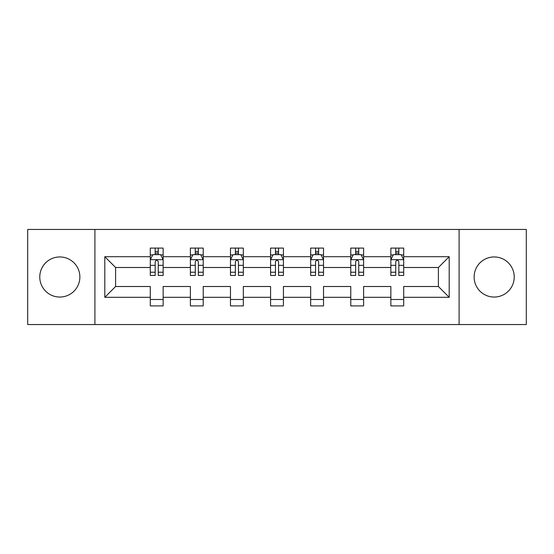 <?xml version="1.0" encoding="UTF-8"?>
<svg xmlns="http://www.w3.org/2000/svg" width="554" height="554" viewBox="0 0 554 554"><rect width="100%" height="100%" fill="white"/><g stroke="black" fill="none" stroke-linecap="round" stroke-linejoin="round"><path stroke-width="0.83" d="M494.175 256.952A20.048 20.048 0 0 0 474.127 277A20.048 20.048 0 0 0 494.175 297.048A20.048 20.048 0 0 0 514.223 277A20.048 20.048 0 0 0 494.175 256.952M59.825 256.952A20.048 20.048 0 0 0 39.777 277A20.048 20.048 0 0 0 59.825 297.048A20.048 20.048 0 0 0 79.873 277A20.048 20.048 0 0 0 59.825 256.952M459.093 229.453L27.7 229.453L27.7 324.547L526.3 324.547L526.3 229.453L459.093 229.453L459.093 324.547M403.707 297.304L403.707 286.508L438.401 286.508L449.197 297.304L403.707 297.304L403.707 305.912L390.854 305.912L390.854 297.304L363.611 297.304L363.611 305.912L350.765 305.912L350.765 297.304L323.522 297.304L323.522 305.912L310.669 305.912L310.669 297.304L283.426 297.304L283.426 305.912L270.574 305.912L270.574 297.304L243.331 297.304L243.331 305.912L230.478 305.912L230.478 297.304L203.235 297.304L203.235 305.912L190.389 305.912L190.389 297.304L163.146 297.304L163.146 305.912L150.293 305.912L150.293 297.304L104.803 297.304L104.803 256.696L150.293 256.696L150.293 248.088L163.146 248.088L163.146 256.696L190.389 256.696L190.389 248.088L203.235 248.088L203.235 256.696L230.478 256.696L230.478 248.088L243.331 248.088L243.331 256.696L270.574 256.696L270.574 248.088L283.426 248.088L283.426 256.696L310.669 256.696L310.669 248.088L323.522 248.088L323.522 256.696L350.765 256.696L350.765 248.088L363.611 248.088L363.611 256.696L390.854 256.696L390.854 248.088L403.707 248.088L403.707 256.696L449.197 256.696L449.197 297.304M94.907 324.547L94.907 229.453M390.854 256.696L390.854 267.492L363.611 267.492L363.611 256.696M363.611 297.304L363.611 286.508L390.854 286.508L390.854 297.304M350.765 256.696L350.765 267.492L323.522 267.492L323.522 256.696M323.522 297.304L323.522 286.508L350.765 286.508L350.765 297.304M310.669 256.696L310.669 267.492L283.426 267.492L283.426 256.696M283.426 297.304L283.426 286.508L310.669 286.508L310.669 297.304M270.574 256.696L270.574 267.492L243.331 267.492L243.331 256.696M243.331 297.304L243.331 286.508L270.574 286.508L270.574 297.304M230.478 256.696L230.478 267.492L203.235 267.492L203.235 256.696M203.235 297.304L203.235 286.508L230.478 286.508L230.478 297.304M190.389 256.696L190.389 267.492L163.146 267.492L163.146 256.696M163.146 297.304L163.146 286.508L190.389 286.508L190.389 297.304M150.293 256.696L150.293 267.492L115.599 267.492L115.599 286.508L150.293 286.508L150.293 297.304M104.803 256.696L115.599 267.492M438.401 286.508L438.401 267.492L403.707 267.492L403.707 256.696M395.736 254.515L398.825 254.515M355.647 254.515L358.729 254.515M315.551 254.515L318.633 254.515M275.456 254.515L278.544 254.515M235.367 254.515L238.449 254.515M195.271 254.515L198.353 254.515M155.175 254.515L158.264 254.515M150.293 299.485L163.146 299.485M190.389 299.485L203.235 299.485M230.478 299.485L243.331 299.485M270.574 299.485L283.426 299.485M310.669 299.485L323.522 299.485M350.765 299.485L363.611 299.485M390.854 299.485L403.707 299.485M115.599 286.508L104.803 297.304M449.197 256.696L438.401 267.492M158.264 251.426L155.175 251.426M152.71 254.951L150.293 254.951L150.293 248.088L155.175 248.088L155.175 254.639M150.293 272.236L150.293 275.456L155.175 275.456L155.175 272.236L150.293 272.236L150.293 267.492M163.146 267.492L163.146 275.456L158.264 275.456L158.264 261.71C157.232 259.729 156.207 259.729 155.175 261.71L155.175 272.236M160.729 254.951L163.146 254.951L163.146 248.088L158.264 248.088L158.264 254.639M163.146 259.778L160.577 254.639L152.862 254.639L150.293 259.778M198.353 251.426L195.271 251.426M192.806 254.951L190.389 254.951L190.389 248.088L195.271 248.088L195.271 254.639M190.389 272.236L190.389 275.456L195.271 275.456L195.271 272.236L190.389 272.236L190.389 267.492M203.235 267.492L203.235 275.456L198.353 275.456L198.353 261.71C197.328 259.729 196.303 259.729 195.271 261.71L195.271 272.236M200.825 254.951L203.235 254.951L203.235 248.088L198.353 248.088L198.353 254.639M203.235 259.778L200.666 254.639L192.958 254.639L190.389 259.778M238.449 251.426L235.367 251.426M232.895 254.951L230.478 254.951L230.478 248.088L235.367 248.088L235.367 254.639M230.478 272.236L230.478 275.456L235.367 275.456L235.367 272.236L230.478 272.236L230.478 267.492M243.331 267.492L243.331 275.456L238.449 275.456L238.449 261.71C237.424 259.729 236.392 259.729 235.367 261.71L235.367 272.236M240.914 254.951L243.331 254.951L243.331 248.088L238.449 248.088L238.449 254.639M243.331 259.778L240.761 254.639L233.054 254.639L230.478 259.778M278.544 251.426L275.456 251.426M272.99 254.951L270.574 254.951L270.574 248.088L275.456 248.088L275.456 254.639M270.574 272.236L270.574 275.456L275.456 275.456L275.456 272.236L270.574 272.236L270.574 267.492M283.426 267.492L283.426 275.456L278.544 275.456L278.544 261.71C277.512 259.729 276.488 259.729 275.456 261.71L275.456 272.236M281.01 254.951L283.426 254.951L283.426 248.088L278.544 248.088L278.544 254.639M283.426 259.778L280.857 254.639L273.143 254.639L270.574 259.778M318.633 251.426L315.551 251.426M313.086 254.951L310.669 254.951L310.669 248.088L315.551 248.088L315.551 254.639M310.669 272.236L310.669 275.456L315.551 275.456L315.551 272.236L310.669 272.236L310.669 267.492M323.522 267.492L323.522 275.456L318.633 275.456L318.633 261.71C317.608 259.729 316.583 259.729 315.551 261.71L315.551 272.236M321.105 254.951L323.522 254.951L323.522 248.088L318.633 248.088L318.633 254.639M323.522 259.778L320.946 254.639L313.239 254.639L310.669 259.778M358.729 251.426L355.647 251.426M353.175 254.951L350.765 254.951L350.765 248.088L355.647 248.088L355.647 254.639M350.765 272.236L350.765 275.456L355.647 275.456L355.647 272.236L350.765 272.236L350.765 267.492M363.611 267.492L363.611 275.456L358.729 275.456L358.729 261.71C357.704 259.729 356.672 259.729 355.647 261.71L355.647 272.236M361.194 254.951L363.611 254.951L363.611 248.088L358.729 248.088L358.729 254.639M363.611 259.778L361.042 254.639L353.334 254.639L350.765 259.778M398.825 251.426L395.736 251.426M393.271 254.951L390.854 254.951L390.854 248.088L395.736 248.088L395.736 254.639M390.854 272.236L390.854 275.456L395.736 275.456L395.736 272.236L390.854 272.236L390.854 267.492M403.707 267.492L403.707 275.456L398.825 275.456L398.825 261.71C397.793 259.729 396.768 259.729 395.736 261.71L395.736 272.236M401.29 254.951L403.707 254.951L403.707 248.088L398.825 248.088L398.825 254.639M403.707 259.778L401.138 254.639L393.423 254.639L390.854 259.778M163.077 259.653L150.356 259.653M163.146 272.236L158.264 272.236M155.175 265.345L150.293 265.345M163.146 265.345L158.264 265.345M158.264 253.06L155.175 253.06M203.173 259.653L190.451 259.653M203.235 272.236L198.353 272.236M195.271 265.345L190.389 265.345M203.235 265.345L198.353 265.345M198.353 253.06L195.271 253.06M243.268 259.653L230.547 259.653M243.331 272.236L238.449 272.236M235.367 265.345L230.478 265.345M243.331 265.345L238.449 265.345M238.449 253.06L235.367 253.06M283.364 259.653L270.636 259.653M283.426 272.236L278.544 272.236M275.456 265.345L270.574 265.345M283.426 265.345L278.544 265.345M278.544 253.06L275.456 253.06M323.453 259.653L310.732 259.653M323.522 272.236L318.633 272.236M315.551 265.345L310.669 265.345M323.522 265.345L318.633 265.345M318.633 253.06L315.551 253.06M363.549 259.653L350.827 259.653M363.611 272.236L358.729 272.236M355.647 265.345L350.765 265.345M363.611 265.345L358.729 265.345M358.729 253.06L355.647 253.06M403.644 259.653L390.923 259.653M403.707 272.236L398.825 272.236M395.736 265.345L390.854 265.345M403.707 265.345L398.825 265.345M398.825 253.06L395.736 253.06"/></g></svg>
